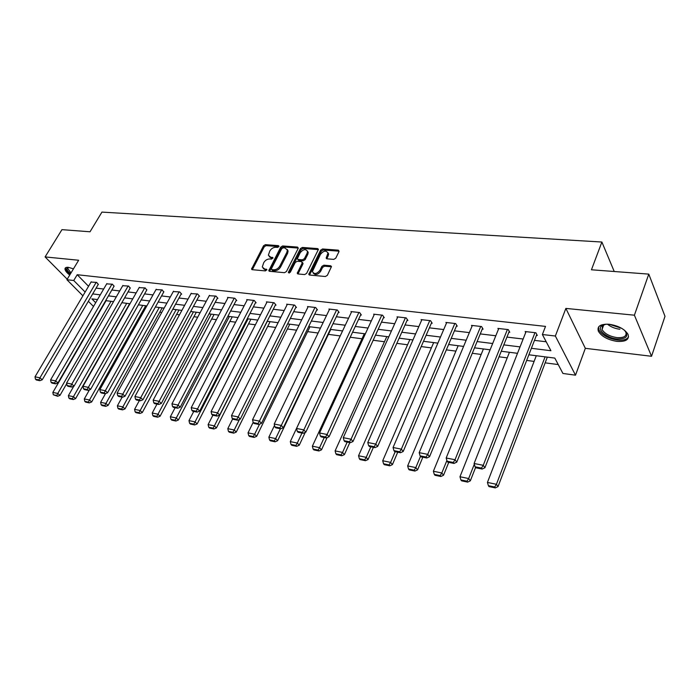 <?xml version="1.0" encoding="UTF-8"?>
<svg xmlns="http://www.w3.org/2000/svg" width="700" height="700" viewBox="0 0 700 700"><rect width="100%" height="100%" fill="white"/><g stroke="black" fill="none" stroke-linecap="round" stroke-linejoin="round"><path stroke-width="1.05" d="M278.906 246.584L278.486 245.648L265.387 244.659L263.524 245.796L251.562 269.098L252.271 269.684L265.396 270.909L266.84 269.553L264.609 268.966L262.273 267.015L263.743 262.64C265.256 260.216 267.277 258.983 269.806 258.947L271.521 259.088L272.956 257.757L270.725 257.18L268.371 255.22L269.832 250.95C271.329 248.553 273.341 247.319 275.87 247.266L277.576 247.398L278.906 246.584M609.262 324.275C600.504 323.873 596.872 326.191 598.378 331.249C601.597 336.481 607.784 339.859 616.936 341.381C625.87 341.906 629.562 339.553 628.014 334.32C624.68 329.079 618.424 325.727 609.262 324.275L621.74 328.352M73.456 268.844L68.311 267.321C66.08 267.129 64.969 267.706 64.986 269.062C65.196 270.743 66.78 272.738 69.729 275.03M333.777 259.385L335.773 258.178L339.01 251.562L338.301 250.162L322.578 248.973L320.618 250.162L308.779 274.304L309.592 275.039L325.369 276.517L327.373 275.31L331.494 266.551L330.645 265.773L323.864 265.186L321.877 266.385L319.909 270.366C316.706 274.085 314.204 274.496 312.401 271.591L320.486 254.275C323.715 250.565 326.209 250.171 327.967 253.102L326.165 258.072L326.996 258.825L333.777 259.385M648.786 274.12L665 316.33L651.534 356.283L634.401 315.192L648.786 274.12L591.447 269.78L601.886 242.034L101.938 212.1L90.029 231.779L61.95 229.652L45.089 256.926L78.645 260.243L66.911 279.72L73.736 280.507L77.21 274.715L545.519 326.401L542.378 334.521L555.363 336.017L575.505 375.183L562.931 373.467L554.82 358.094L528.867 354.777M634.401 315.192L565.871 308.411L555.363 336.017M298.165 248.447L297.535 247.082L282.634 245.954L280.735 247.118L268.809 270.672L269.553 271.294L284.489 272.694L286.431 271.521L298.165 248.447M302.339 247.441L317.642 248.596L318.456 249.322L306.626 273.385L304.649 274.575L298.043 273.963L297.246 273.262L302.181 263.043L301.534 261.642L297.203 261.275L295.26 262.456L290.281 272.283L288.374 272.632L288.479 272.116L300.405 248.614L302.339 247.441L303.056 248.439L318.36 249.602L317.642 248.596M45.089 256.926L67.218 279.204M614.233 271.504L601.886 242.034M77.21 274.715L88.541 286.291M96.084 288.129L103.67 289.03M111.851 290.01L119.709 290.946M128.004 291.935L136.159 292.906M144.567 293.904L153.011 294.91M161.551 295.925L170.31 296.975M178.964 298.007L188.046 299.084M196.84 300.134L206.264 301.254M215.189 302.321L224.963 303.485M234.027 304.57L244.169 305.777M253.374 306.871L263.9 308.131M273.254 309.243L284.183 310.546M293.685 311.675L305.043 313.031M314.703 314.178L326.498 315.586M336.315 316.759L348.574 318.22M358.558 319.41L371.306 320.924M381.465 322.14L394.713 323.715M405.055 324.949L418.836 326.594M429.363 327.845L443.704 329.551M454.423 330.829L469.35 332.614M480.261 333.909L495.819 335.764M506.931 337.094L523.136 339.019M534.468 340.375L546.201 341.766M98.236 284.471L96.688 282.406L91.044 282.056M114.004 286.3L112.472 284.217L106.689 283.868M130.156 288.181L128.651 286.072L122.727 285.714M146.72 290.098L145.241 287.971L139.16 287.613M163.695 292.075L162.251 289.922L156.013 289.564M181.116 294.096L181.685 294.158L179.699 291.926L173.303 291.559M198.984 296.17L199.57 296.24L197.601 293.983L191.039 293.615M217.332 298.305L217.928 298.366L215.976 296.082L209.239 295.715M236.162 300.493L236.775 300.562L234.841 298.252L227.526 297.412L227.92 297.876M255.5 302.733L256.13 302.811L254.223 300.475L246.706 299.609L247.118 300.099M275.38 305.043L276.027 305.121L274.137 302.759L266.42 301.866L266.831 302.382M295.803 307.414L296.467 307.493L294.613 305.104L286.668 304.194L287.096 304.736M316.811 309.855L317.494 309.934L315.665 307.519L307.501 306.582L307.93 307.151M338.415 312.366L339.115 312.445L337.321 310.004L328.921 309.041L329.368 309.636M360.649 314.947L361.375 315.026L359.608 312.559L350.963 311.57L351.418 312.2M383.539 317.608L384.283 317.695L382.55 315.192L373.651 314.169L374.115 314.834M407.111 320.346L407.881 320.434L406.192 317.896L397.014 316.846L397.495 317.555M431.401 323.164L432.189 323.251L430.544 320.696L421.094 319.611L421.584 320.364M456.444 326.069L457.258 326.165L455.656 323.575L445.909 322.455L446.408 323.26M482.265 329.07L483.105 329.166L481.556 326.541L471.502 325.386L472.01 326.244M508.909 332.168L509.775 332.264L508.279 329.604L497.901 328.414L498.426 329.332M536.419 335.361L537.311 335.466L535.876 332.771L525.157 331.546L525.7 332.535M143.299 310.056L144.428 310.205M159.758 312.217L161.726 312.471M176.627 314.431L179.48 314.808M193.918 316.706L197.706 317.205M211.654 319.034L216.414 319.664M229.854 321.422L235.638 322.184M248.526 323.881L255.395 324.783M267.706 326.401L275.713 327.451M287.394 328.983L296.599 330.199M307.624 331.642L318.089 333.016M328.414 334.373L340.191 335.921M350.227 337.243L362.014 338.791M373.179 340.252L384.466 341.74M396.83 343.359L407.575 344.776M421.199 346.561L431.375 347.9M446.338 349.869L455.892 351.12M472.264 353.273L481.171 354.445M499.03 356.79L507.229 357.866M526.671 360.421L534.109 361.401M545.151 362.854L558.233 364.569M565.871 308.411L585.331 348.329L651.534 356.283M585.331 348.329L575.505 375.183M531.387 348.303L550.926 350.726L542.378 334.521M92.689 293.912L100.275 294.849M108.447 295.864L116.314 296.835M124.609 297.868L132.755 298.874M141.164 299.924L149.616 300.965M158.148 302.024L166.906 303.109M175.569 304.185L184.66 305.314M193.445 306.399L202.869 307.571M211.803 308.683L221.576 309.89M230.641 311.019L240.791 312.27M249.996 313.416L260.531 314.72M269.894 315.884L280.831 317.24M290.334 318.412L301.7 319.821M311.369 321.02L323.172 322.49M332.999 323.706L345.266 325.229M355.259 326.463L368.016 328.046M378.184 329.306L391.449 330.951M401.8 332.238L415.599 333.944M426.134 335.256L440.493 337.033M451.22 338.363L466.174 340.217M477.102 341.574L492.677 343.507M503.808 344.881L520.039 346.894M73.736 280.507L85.138 292.049M93.494 306.46L88.349 301.289M82.906 295.811L66.911 279.72M97.51 299.591L91.875 298.865L95.681 302.715M517.51 353.316L501.261 351.243M490.114 349.816L474.521 347.821M463.584 346.421L448.613 344.505M437.876 343.131L423.5 341.294M412.956 339.946L399.14 338.179M388.789 336.849L375.515 335.151M365.339 333.856L352.572 332.22M301.989 433.055L297.299 443.056L290.299 441.604L342.545 330.934L330.295 329.368M320.46 328.108L308.648 326.602M298.979 325.36L287.613 323.908M278.092 322.691L267.155 321.291M257.793 320.092L247.257 318.745M238.044 317.564L227.894 316.269M218.82 315.105L209.037 313.854M200.112 312.716L190.689 311.509M181.895 310.38L172.804 309.225M164.141 308.114L155.383 306.994M146.843 305.9L138.399 304.824M129.981 303.748L121.835 302.697M113.54 301.639L105.683 300.632M269.246 256.664L271.469 258.151L270.725 257.18M272.851 258.265L271.469 258.151M263.165 268.45L265.361 269.929L264.609 268.966M266.752 270.06L265.361 269.929M278.898 246.601L266.131 245.63L264.259 246.767L252.324 269.684M297.535 247.082L298.261 248.071L283.36 246.943L281.47 248.098L269.561 271.294M283.106 247.818L281.767 248.631L271.442 268.651L271.854 269.631L273.674 269.797C276.255 269.771 278.303 268.529 279.825 266.061L286.877 252.306L287.35 250.023L284.918 247.957L283.106 247.818M271.635 269.57L272.606 270.602L271.854 269.631M287.219 249.498L288.085 251.011L287.613 253.295L280.569 267.041C279.046 269.509 276.999 270.751 274.426 270.769L272.606 270.602M302.601 262.719L302.908 264.04L297.99 273.954M288.479 272.116L289.214 273.088L301.131 249.611L300.405 248.614M307.099 253.286L307.493 251.457C305.734 248.701 303.301 249.13 300.186 252.735L297.334 258.79L298.113 259.473L302.444 259.84L304.395 258.659L307.099 253.286L307.816 254.284L308.21 252.455L307.405 251.037M297.771 259.385L298.839 260.461L298.113 259.473M307.816 254.284L305.113 259.648L303.17 260.829L298.839 260.461M303.056 248.439L301.131 249.611M327.871 252.595L328.676 254.109L326.891 258.816M313.233 273.088C315.35 275.424 317.817 274.846 320.626 271.364L319.909 270.366M330.645 265.773L331.354 266.77L324.581 266.184L322.595 267.382L320.626 271.364M338.301 250.162L339.001 251.178L323.286 249.979L321.326 251.169L309.514 275.03M111.029 301.315L57.785 393.453L52.85 392.429L106.076 300.685M56.761 395.491L53.305 394.774L57.636 396.261L56.761 395.491L57.785 393.453L59.973 395.369L66.71 383.67M52.85 392.429L53.305 394.774M57.636 396.261L59.973 395.369M96.18 282.345L39.953 377.799L42.219 379.794L98.402 284.183M91.21 281.776L35 376.828L39.953 377.799L38.92 379.89L35.455 379.199L36.365 379.995L39.83 380.686L38.92 379.89M42.219 379.794L39.83 380.686M35.455 379.199L35 376.828M65.625 267.715L65.581 268.214C65.791 269.876 67.349 271.854 70.271 274.129M70.543 273.691C66.973 270.672 66.001 268.608 67.629 267.496L68.267 267.321M67.769 268.564L68.504 267.348L67.769 268.564L71.006 272.912M624.461 330.199C629.064 336.227 626.535 339.15 616.884 338.957C607.023 338.065 597.196 330.067 601.256 326.139L605.946 324.152M604.704 324.363L602.464 325.736L602.061 329.507C604.642 333.707 609.595 336.411 616.928 337.61C624.067 338.021 627.025 336.123 625.791 331.94L625.319 331.109M598.535 326.996L598.938 329.98C602.131 335.178 608.274 338.537 617.365 340.034C623.227 340.585 626.964 339.517 628.565 336.849M126.718 303.328L73.439 396.69L68.381 395.649L73.78 386.216M72.397 398.764L68.854 398.02L69.729 398.79L73.264 399.534L72.397 398.764L73.439 396.69L75.618 398.624L129.649 303.704M68.381 395.649L68.854 398.02M73.264 399.534L75.618 398.624M142.791 305.384L89.495 400.015L84.306 398.947L89.451 389.839M88.419 402.106L84.788 401.354L85.663 402.124L89.294 402.885L88.419 402.106L89.495 400.015L91.656 401.966L145.714 305.751M84.306 398.947L84.788 401.354M89.294 402.885L91.656 401.966M111.956 284.156L55.676 380.905L57.934 382.909L114.17 286.002M106.864 283.57L50.593 379.899L55.676 380.905L54.626 383.023L51.065 382.314L51.966 383.11L55.528 383.819L54.626 383.023M57.934 382.909L55.528 383.819M51.065 382.314L50.593 379.899M128.126 286.011L71.803 384.09L74.051 386.111L130.331 287.866M122.903 285.416L66.587 383.058L71.803 384.09L70.726 386.234L67.078 385.499L67.979 386.312L71.627 387.039L70.726 386.234M74.051 386.111L71.627 387.039M67.078 385.499L66.587 383.058M159.259 307.493L105.954 403.428L100.634 402.325L105.525 393.566M104.86 405.545L101.141 404.766L101.999 405.545L105.726 406.332L104.86 405.545L105.954 403.428L108.106 405.396L162.173 307.86M100.634 402.325L101.141 404.766M105.726 406.332L108.106 405.396M176.146 309.645L122.85 406.928L117.39 405.799L122.159 397.127M121.73 409.071L117.906 408.266L118.764 409.062L122.587 409.859L121.73 409.071L122.85 406.928L124.994 408.914L179.034 310.021M117.39 405.799L117.906 408.266M122.587 409.859L124.994 408.914M193.454 311.859L140.184 410.515L134.584 409.36L139.352 400.566M139.046 412.685L135.117 411.863L135.975 412.659L139.895 413.481L139.046 412.685L140.184 410.515L142.319 412.519L196.332 312.235M134.584 409.36L135.117 411.863M139.895 413.481L142.319 412.519M144.699 287.91L88.358 387.354L90.589 389.401L146.904 289.774M139.344 287.297L83.002 386.295L88.358 387.354L87.255 389.524L83.51 388.78L84.402 389.594L88.147 390.338L87.255 389.524M90.589 389.401L88.147 390.338M83.51 388.78L83.002 386.295M161.7 289.861L105.341 390.705L107.572 392.77L163.888 291.734M156.205 289.231L99.846 389.629L105.341 390.705L104.212 392.901L100.371 392.14L101.264 392.954L105.105 393.724L104.212 392.901M107.572 392.77L105.105 393.724M100.371 392.14L99.846 389.629M179.13 291.856L122.789 394.152L125.003 396.235L181.309 293.746M173.495 291.217L117.145 393.041L122.789 394.152L121.634 396.375L117.688 395.588L118.571 396.419L122.518 397.206L121.634 396.375M125.003 396.235L122.518 397.206M117.688 395.588L117.145 393.041M211.207 314.134L157.99 414.207L152.232 413.009L157.001 404.092M156.817 416.395L152.793 415.555L153.633 416.36L157.666 417.2L156.817 416.395L157.99 414.207L160.099 416.22L214.06 314.501M152.232 413.009L152.793 415.555M157.666 417.2L160.099 416.22M197.015 293.912L140.709 397.688L142.914 399.787L199.185 295.803M191.231 293.248L134.916 396.55L140.709 397.688L139.528 399.936L135.476 399.131L136.351 399.971L140.411 400.776L139.528 399.936M142.914 399.787L140.411 400.776M135.476 399.131L134.916 396.55M229.416 316.461L176.278 417.988L170.362 416.762L175.123 407.715M175.07 420.21L170.931 419.344L171.78 420.158L175.91 421.024L175.07 420.21L176.278 417.988L178.369 420.026L232.251 316.829M170.362 416.762L170.931 419.344M175.91 421.024L178.369 420.026M215.381 296.021L159.127 401.328L161.315 403.445L217.534 297.911M209.44 295.339L153.169 400.146L159.127 401.328L157.92 403.602L153.746 402.771L154.621 403.62L158.795 404.451L157.92 403.602M161.315 403.445L158.795 404.451M153.746 402.771L153.169 400.146M248.106 318.859L195.064 421.881L188.982 420.621L193.742 411.434M193.83 424.13L189.577 423.238L190.409 424.06L194.661 424.953L193.83 424.13L195.064 421.881L197.138 423.938L250.924 319.217M188.982 420.621L189.577 423.238M194.661 424.953L197.138 423.938M234.229 298.183L178.062 405.064L180.224 407.207L236.373 300.081M228.13 297.483L171.938 403.856L178.062 405.064L176.82 407.374L172.532 406.516L173.399 407.365L177.686 408.223L176.82 407.374M180.224 407.207L177.686 408.223M172.532 406.516L171.938 403.856M267.304 321.309L214.366 425.88L208.119 424.585L212.87 415.257M213.106 428.155L208.74 427.245L209.562 428.067L213.938 428.986L213.106 428.155L214.366 425.88L216.423 427.954L270.095 321.668M208.119 424.585L208.74 427.245M213.938 428.986L216.423 427.954M287.595 249.856L287.551 250.294M253.593 300.396L197.531 408.905L199.675 411.066L255.727 302.304M247.336 299.679L191.231 407.662L197.531 408.905L196.263 411.241L191.852 410.366L192.71 411.224L197.12 412.108L196.263 411.241M199.675 411.066L197.12 412.108M191.852 410.366L191.231 407.662M239.453 419.484L234.22 429.993L227.797 428.662L232.671 418.915M232.934 432.303L228.436 431.358L229.259 432.189L233.748 433.134L232.934 432.303L234.22 429.993L236.259 432.084L289.774 324.188M227.797 428.662L228.436 431.358M233.748 433.134L236.259 432.084M273.49 302.68L217.569 412.86L219.686 415.047L275.608 304.596M267.059 301.945L211.085 411.582L217.569 412.86L216.265 415.231L211.724 414.33L212.581 415.196L217.114 416.098L216.265 415.231M219.686 415.047L217.114 416.098M211.724 414.33L211.085 411.582M259.56 424.156L254.642 434.219L248.036 432.854L253.181 422.38M253.321 436.555L248.701 435.592L249.506 436.433L254.126 437.404L253.321 436.555L254.642 434.219L256.655 436.336L309.995 326.769M248.036 432.854L248.701 435.592M254.126 437.404L256.655 436.336M293.947 305.025L238.193 416.929L240.284 419.134L296.039 306.941M287.332 304.273L231.516 415.616L238.193 416.929L236.845 419.335L232.181 418.399L233.021 419.283L237.685 420.21L236.845 419.335M240.284 419.134L237.685 420.21M232.181 418.399L231.516 415.616M280.368 428.741L275.66 438.576L268.861 437.168L274.54 425.373M274.304 440.939L269.544 439.95L270.34 440.799L275.1 441.796L274.304 440.939L275.66 438.576L277.646 440.703L330.767 329.429M268.861 437.168L269.544 439.95M275.1 441.796L277.646 440.703M314.983 307.44L259.42 421.12L261.485 423.351L317.056 309.356M308.175 306.661L252.543 419.764L259.42 421.12L258.046 423.553L253.234 422.599L254.065 423.483L258.877 424.445L258.046 423.553M261.485 423.351L258.877 424.445M253.234 422.599L252.543 419.764M295.908 445.454L291.007 444.43L291.795 445.287L296.686 446.311L295.908 445.454L297.299 443.056L299.25 445.209L305.235 432.416M290.299 441.604L291.007 444.43M296.686 446.311L299.25 445.209M336.613 309.925L281.295 425.442L283.334 427.683L338.669 311.832M329.613 309.12L274.207 424.043L281.295 425.442L279.877 427.91L274.925 426.921L275.748 427.814L280.7 428.803L279.877 427.91M283.334 427.683L280.7 428.803M274.925 426.921L274.207 424.043M324.249 437.5L319.585 447.668L312.366 446.18L364.35 333.725M318.15 450.1L313.101 449.05L313.88 449.907L318.92 450.966L318.15 450.1L319.585 447.668L321.501 449.838L327.101 437.614M312.366 446.18L313.101 449.05M318.92 450.966L321.501 449.838M358.881 312.471L303.835 429.887L305.839 432.154L360.911 314.387M351.68 311.649L296.537 428.453L303.835 429.887L302.382 432.39L297.273 431.375L298.086 432.276L303.188 433.291L302.382 432.39M305.839 432.154L303.188 433.291M297.273 431.375L296.537 428.453M347.183 442.085L342.545 452.427L335.108 450.887L386.794 336.595M341.075 454.895L335.869 453.801L336.63 454.676L341.828 455.761L341.075 454.895L342.545 452.427L344.426 454.615L349.808 442.61M335.108 450.887L335.869 453.801M341.828 455.761L344.426 454.615M381.806 315.105L327.075 434.481L329.044 436.765L383.81 317.004M374.386 314.256L319.55 432.994L327.075 434.481L325.588 437.01L320.32 435.96L321.108 436.879L326.375 437.929L325.588 437.01M329.044 436.765L326.375 437.929M320.32 435.96L319.55 432.994M370.825 446.81L366.214 457.327L358.549 455.744L409.885 339.553M364.7 459.83L359.336 458.71L360.08 459.585L365.444 460.705L364.7 459.83L366.214 457.327L368.06 459.532L373.406 447.317M358.549 455.744L359.336 458.71M365.444 460.705L368.06 459.532M405.422 317.809L351.05 439.215L352.984 441.525L407.391 319.707M397.775 316.934L343.28 437.675L351.05 439.215L349.519 441.779L344.085 440.703L344.864 441.621L350.289 442.706L349.519 441.779M352.984 441.525L350.289 442.706M344.085 440.703L343.28 437.675M395.203 451.675L390.626 462.385L382.716 460.749L433.668 342.598M389.069 464.923L383.539 463.759L384.265 464.651L389.795 465.806L389.069 464.923L390.626 462.385L392.429 464.608L397.731 452.183M382.716 460.749L383.539 463.759M389.795 465.806L392.429 464.608M429.756 320.6L375.795 444.098L377.685 446.425L431.699 322.481M421.873 319.699L367.78 442.514L375.795 444.098L374.22 446.705L368.602 445.585L369.373 446.512L374.973 447.632L374.22 446.705M377.685 446.425L374.973 447.632M368.602 445.585L367.78 442.514M420.49 456.374L415.809 467.6L407.654 465.911L458.168 345.73M414.216 470.173L408.502 468.983L409.22 469.875L414.925 471.065L414.216 470.173L415.809 467.6L417.576 469.849L422.835 457.196M407.654 465.911L408.502 468.983M414.925 471.065L417.576 469.849M454.843 323.479L401.345 449.137L403.191 451.5L456.75 325.342M446.714 322.551L393.067 447.501L401.345 449.137L399.717 451.789L393.925 450.634L394.669 451.57L400.461 452.725L399.717 451.789M403.191 451.5L400.461 452.725M393.925 450.634L393.067 447.501M446.898 460.46L441.814 472.99L433.387 471.24L483.411 348.959M440.169 475.597L434.28 474.364L434.971 475.265L440.86 476.499L440.169 475.597L441.814 472.99L443.529 475.256L448.735 462.367M433.387 471.24L434.28 474.364M440.86 476.499L443.529 475.256M480.716 326.445L427.744 454.352L429.537 456.733L482.589 328.291M472.334 325.483L419.186 452.664L427.744 454.352L426.072 457.039L420.088 455.84L420.814 456.794L426.79 457.984L426.072 457.039M429.537 456.733L426.79 457.984M420.088 455.84L419.186 452.664M474.311 464.222L468.668 478.546L459.97 476.744L509.442 352.284M466.979 481.198L460.889 479.92L461.562 480.83L467.644 482.108L466.979 481.198L468.668 478.546L470.33 480.839L475.571 467.504M459.97 476.744L460.889 479.92M467.644 482.108L470.33 480.839M507.412 329.507L455.026 459.734L456.767 462.14L509.25 331.328M498.759 328.519L446.18 457.992L455.026 459.734L453.311 462.464L447.116 461.23L447.825 462.184L454.002 463.426L453.311 462.464M456.767 462.14L454.002 463.426M447.116 461.23L446.18 457.992M545.081 356.851L496.423 484.295L487.427 482.431L536.296 355.723M494.681 486.981L488.39 485.669L489.037 486.588L495.329 487.9L494.681 486.981L496.423 484.295L498.032 486.605L547.33 357.131M487.427 482.431L488.39 485.669M495.329 487.9L498.032 486.605M534.975 332.666L483.254 465.308L484.934 467.731L536.769 334.451M526.05 331.642L474.101 463.505L483.254 465.308L481.477 468.081L475.073 466.804L475.755 467.766L482.151 469.044L481.477 468.081M484.934 467.731L482.151 469.044M475.073 466.804L474.101 463.505M278.994 246.33L278.486 245.648M266.84 269.78L266.324 269.124M272.947 257.994L272.431 257.32M252.473 269.264L251.711 268.301M264.259 246.767L263.524 245.796M266.131 245.63L265.387 244.659M269.71 270.865L268.957 269.902M281.47 248.098L280.735 247.118M283.36 246.943L282.634 245.954M274.426 270.769L273.674 269.797M280.569 267.041L279.825 266.061M287.613 253.295L286.877 252.306M298.139 273.516L297.395 272.536M302.908 264.04L302.181 263.043M303.17 260.829L302.444 259.84M305.113 259.648L304.395 258.659M327.023 258.422L326.314 257.416M328.291 255.85L327.582 254.844M322.595 267.382L321.877 266.385M324.581 266.184L323.864 265.186M309.662 274.592L308.928 273.604M321.326 251.169L320.618 250.162M323.286 249.979L322.578 248.973M619.885 329.262C614.933 328.615 610.776 326.909 607.425 324.152M251.965 269.605L251.562 269.098M269.229 271.215L268.809 270.672M288.085 251.011L287.35 250.023M297.71 273.875L297.246 273.262M303.056 263.331L302.33 262.342M308.21 252.455L307.493 251.457M326.637 258.738L326.165 258.072M328.676 254.109L327.967 253.102M309.26 274.96L308.779 274.304M68.521 267.348L67.629 267.496M602.464 325.736L601.256 326.139M603.776 324.756L602.061 329.507"/></g></svg>
